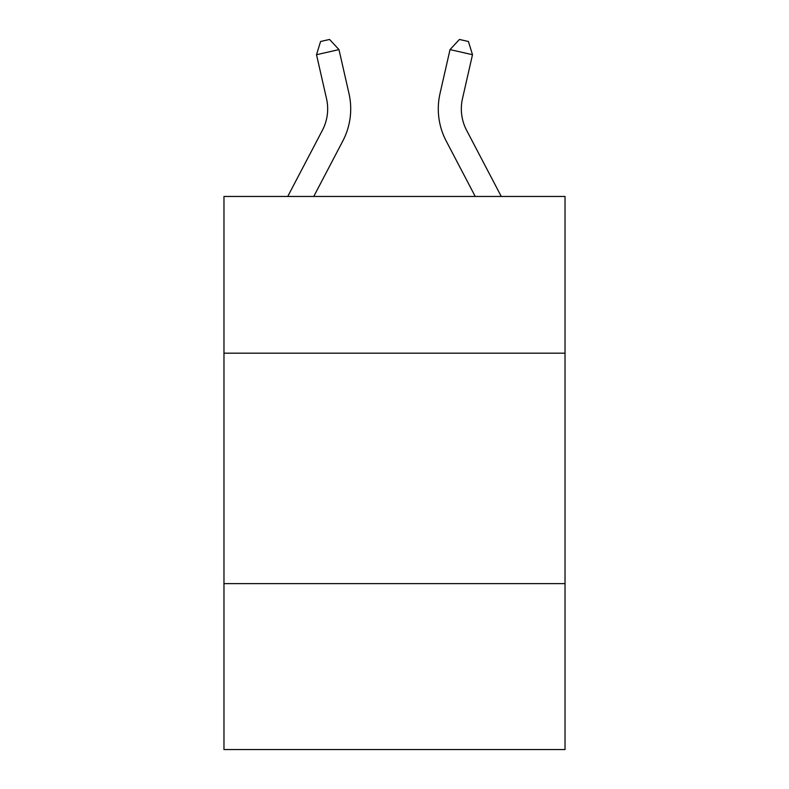 <?xml version="1.0" encoding="UTF-8"?>
<svg xmlns="http://www.w3.org/2000/svg" width="789" height="789" viewBox="0 0 789 789"><rect width="100%" height="100%" fill="white"/><g stroke="black" fill="none" stroke-linecap="round" stroke-linejoin="round"><path stroke-width="1.18" d="M565.032 353.176L565.032 196.461L223.968 196.461L223.968 353.176L565.032 353.176L565.032 749.55L223.968 749.55L223.968 353.176M565.032 583.623L223.968 583.623M466.595 130.284L501.262 196.461L466.595 130.284A46.087 46.087 44.8 0 1 462.482 98.655L472.493 54.717L450.026 49.599L440.015 93.536A69.136 69.136 -135.2 0 0 446.179 140.975L475.244 196.461M287.738 196.461L322.405 130.284A46.087 46.087 -44.8 0 0 326.518 98.655L316.507 54.717L320.581 41.501L329.565 39.45L338.974 49.599L348.985 93.536A69.136 69.136 135.2 0 1 342.82 140.975L313.756 196.461M338.974 49.599L316.507 54.717M450.026 49.599L459.435 39.45L468.419 41.501L472.493 54.717"/></g></svg>
